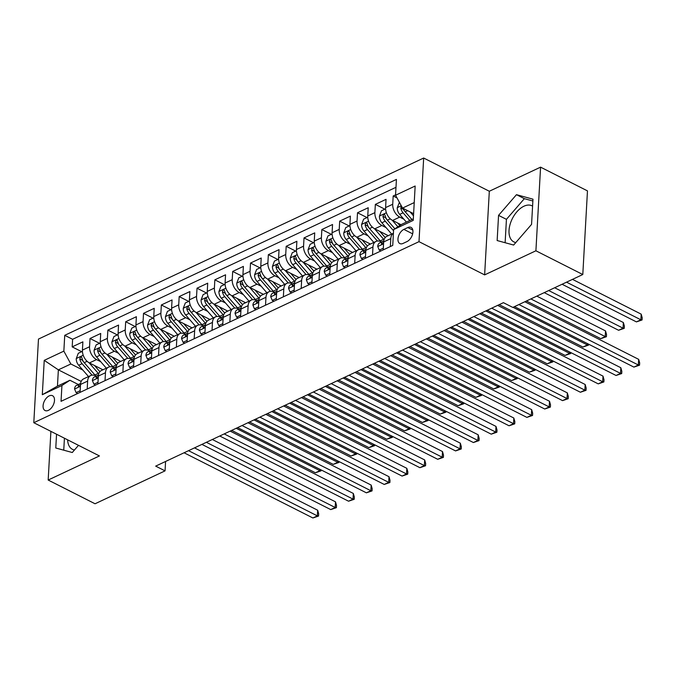 <?xml version="1.0" encoding="UTF-8"?>
<svg xmlns="http://www.w3.org/2000/svg" width="676" height="676" viewBox="0 0 676 676"><rect width="100%" height="100%" fill="white"/><g stroke="black" fill="none" stroke-linecap="round" stroke-linejoin="round"><path stroke-width="1.01" d="M48.385 410.357A8.289 4.85 -63.2 0 0 54.072 402.862A8.289 4.85 -63.2 0 0 52.534 395.722A8.289 4.85 -63.2 0 0 49.187 395.891A8.289 4.85 -63.2 0 0 43.501 403.378A8.289 4.85 -63.2 0 0 45.038 410.518A8.289 4.85 -63.2 0 0 48.385 410.357M515.822 242.549A20.212 11.813 116.8 0 1 513.811 241.881A20.212 11.813 116.8 0 1 510.05 224.483A20.212 11.813 116.8 0 1 523.925 206.222A20.212 11.813 116.8 0 1 532.063 205.825A20.212 11.813 116.8 0 1 532.587 206.112M423.675 158.023L38.473 339.073L33.8 422.711L418.993 241.662L423.675 158.023L489.314 191.249L484.633 274.887L535.907 250.788L540.58 167.149L489.314 191.249M540.58 167.149L587.469 190.886L582.797 274.524L535.907 250.788M395.561 194.882L393.187 195.998L397.023 197.941M401.054 224.728L392.587 220.444A10.368 6.726 -115.2 0 1 385.59 207.6L386.047 199.352L375.349 204.38L384.847 209.188M388.269 235.67L374.749 228.826A10.368 6.726 64.8 0 1 367.752 215.982L368.217 207.735L357.519 212.763L367.017 217.571M370.44 244.053L356.92 237.208A10.368 6.726 64.8 0 1 349.923 224.364L350.379 216.117L339.682 221.145L349.188 225.953M352.61 252.435L339.082 245.591A10.368 6.726 64.8 0 1 332.085 232.747L332.55 224.5L321.852 229.527L331.35 234.335M334.772 260.818L321.252 253.973A10.368 6.726 64.8 0 1 314.255 241.129L314.72 232.882L304.014 237.91L313.52 242.718M316.943 269.2L303.423 262.356A10.368 6.726 64.8 0 1 296.426 249.512L296.882 241.264L286.185 246.292L295.682 251.1M299.105 277.582L285.585 270.738A10.368 6.726 64.8 0 1 278.588 257.894L279.053 249.647L268.347 254.675L277.853 259.483M281.275 285.965L267.755 279.12A10.368 6.726 64.8 0 1 260.759 266.276L261.215 258.029L250.517 263.057L260.015 267.865M263.437 294.347L249.917 287.503A10.368 6.726 64.8 0 1 242.921 274.659L243.385 266.412L232.688 271.439L242.185 276.247M245.608 302.73L232.088 295.885A10.368 6.726 64.8 0 1 225.091 283.041L225.547 274.794L214.85 279.822L224.347 284.63M227.778 311.112L214.25 304.268A10.368 6.726 64.8 0 1 207.253 291.424L207.718 283.176L197.02 288.204L206.518 293.012M209.94 319.486L196.42 312.642A10.368 6.726 64.8 0 1 189.424 299.806L189.888 291.559L179.182 296.587L188.689 301.395M192.111 327.868L178.591 321.024A10.368 6.726 64.8 0 1 171.594 308.188L172.05 299.941L161.353 304.969L170.851 309.777M174.273 336.251L160.753 329.406A10.368 6.726 64.8 0 1 153.756 316.571L154.221 308.324L143.515 313.351L153.021 318.159M156.443 344.633L142.923 337.789A10.368 6.726 64.8 0 1 135.927 324.953L136.383 316.706L125.685 321.734L135.183 326.542M138.605 353.016L125.085 346.171A10.368 6.726 64.8 0 1 118.089 333.336L118.553 325.08L107.856 330.116L117.354 334.924M120.776 361.398L107.256 354.554A10.368 6.726 64.8 0 1 100.259 341.718L100.716 333.462L90.018 338.499L99.516 343.307M87.196 389.03L87.635 381.103A10.368 6.726 -115.2 0 1 90.728 375.526A10.368 6.726 -115.2 0 1 95.646 375.864L96.195 376.135M105.025 380.647L105.473 372.721A10.368 6.726 -115.2 0 1 108.566 367.144A10.368 6.726 -115.2 0 1 113.475 367.482L114.024 367.752M122.863 372.265L123.302 364.339A10.368 6.726 -115.2 0 1 126.395 358.762A10.368 6.726 -115.2 0 1 131.313 359.1L131.862 359.378M140.692 363.882L141.14 355.956A10.368 6.726 -115.2 0 1 144.233 350.379A10.368 6.726 -115.2 0 1 149.142 350.717L149.692 350.996M158.53 355.5L158.97 347.574A10.368 6.726 -115.2 0 1 162.063 341.997A10.368 6.726 -115.2 0 1 166.98 342.335L167.53 342.614M176.36 347.118L176.799 339.191A10.368 6.726 -115.2 0 1 179.892 333.614A10.368 6.726 -115.2 0 1 184.81 333.952L185.359 334.231M194.189 338.735L194.637 330.809A10.368 6.726 -115.2 0 1 197.73 325.232A10.368 6.726 -115.2 0 1 202.639 325.57L203.189 325.849M212.027 330.353L212.467 322.427A10.368 6.726 -115.2 0 1 215.559 316.85A10.368 6.726 -115.2 0 1 220.477 317.188L221.027 317.466M229.857 321.97L230.305 314.044A10.368 6.726 -115.2 0 1 233.397 308.467A10.368 6.726 -115.2 0 1 238.307 308.805L238.856 309.084M247.695 313.596L248.134 305.67A10.368 6.726 -115.2 0 1 251.227 300.085A10.368 6.726 -115.2 0 1 256.145 300.423L256.694 300.702M265.524 305.214L265.972 297.288A10.368 6.726 -115.2 0 1 269.065 291.702A10.368 6.726 -115.2 0 1 273.974 292.04L274.524 292.319M283.362 296.832L283.802 288.905A10.368 6.726 -115.2 0 1 286.894 283.32A10.368 6.726 -115.2 0 1 291.812 283.658L292.362 283.937M301.192 288.449L301.631 280.523A10.368 6.726 -115.2 0 1 304.724 274.938A10.368 6.726 -115.2 0 1 309.642 275.276L310.191 275.555M319.021 280.067L319.469 272.141A10.368 6.726 -115.2 0 1 322.562 266.555A10.368 6.726 -115.2 0 1 327.471 266.893L328.029 267.172M336.859 271.684L337.299 263.758A10.368 6.726 -115.2 0 1 340.391 258.173A10.368 6.726 -115.2 0 1 345.309 258.511L345.858 258.79M354.689 263.302L355.137 255.376A10.368 6.726 -115.2 0 1 358.229 249.79A10.368 6.726 -115.2 0 1 363.139 250.128L363.688 250.407M372.527 254.92L372.966 246.994A10.368 6.726 -115.2 0 1 376.059 241.408A10.368 6.726 -115.2 0 1 380.977 241.746L381.526 242.025M582.797 274.524L512.797 307.419L503.417 302.671L155.674 466.127L165.054 470.868L165.578 461.471M407.805 227.55L403.876 229.392A8.036 4.698 -63.2 0 0 398.367 236.651A8.036 4.698 -63.2 0 0 399.862 243.571A8.036 4.698 -63.2 0 0 403.099 243.411L407.02 241.569A8.036 4.698 -63.2 0 0 412.529 234.31A8.036 4.698 -63.2 0 0 411.042 227.389A8.036 4.698 -63.2 0 0 407.805 227.55L412.825 230.094M81.213 381.416L58.364 369.848L57.452 386.123L69.932 380.258L61.93 385.497L61.043 401.324L392.739 245.413L393.626 229.595L401.628 224.347L413.323 218.855M61.93 385.497L42.309 394.716L44.236 360.359L63.848 351.14L64.735 335.321L396.432 179.41L395.545 195.237L415.157 186.018L413.239 220.376L393.626 229.595M100.699 361.685L96.558 359.581A10.368 6.726 -115.2 0 1 89.562 346.746L90.018 338.499M102.946 369.78L89.418 362.936L96.558 359.581M118.537 353.303L114.388 351.207A10.368 6.726 -115.2 0 1 107.391 338.363L107.856 330.116M136.366 344.921L132.217 342.825A10.368 6.726 -115.2 0 1 125.221 329.981L125.685 321.734M154.204 336.538L150.055 334.443A10.368 6.726 -115.2 0 1 143.059 321.599L143.515 313.351M172.034 328.156L167.885 326.06A10.368 6.726 -115.2 0 1 160.888 313.216L161.353 304.969M189.871 319.773L185.723 317.678A10.368 6.726 -115.2 0 1 178.726 304.834L179.182 296.587M207.701 311.391L203.552 309.295A10.368 6.726 -115.2 0 1 196.555 296.451L197.02 288.204M225.53 303.009L221.39 300.913A10.368 6.726 -115.2 0 1 214.393 288.069L214.85 279.822M243.368 294.626L239.22 292.531A10.368 6.726 -115.2 0 1 232.223 279.687L232.688 271.439M261.198 286.244L257.049 284.148A10.368 6.726 -115.2 0 1 250.052 271.304L250.517 263.057M279.036 277.861L274.887 275.766A10.368 6.726 -115.2 0 1 267.89 262.922L268.347 254.675M296.865 269.479L292.716 267.383A10.368 6.726 -115.2 0 1 285.72 254.539L286.185 246.292M314.703 261.097L310.554 259.001A10.368 6.726 -115.2 0 1 303.558 246.165L304.014 237.91M332.533 252.714L328.384 250.619A10.368 6.726 -115.2 0 1 321.387 237.783L321.852 229.527M350.362 244.332L346.222 242.236A10.368 6.726 -115.2 0 1 339.225 229.401L339.682 221.145M368.2 235.949L364.051 233.854A10.368 6.726 -115.2 0 1 357.055 221.018L357.519 212.763M386.03 227.575L381.881 225.471A10.368 6.726 -115.2 0 1 374.884 212.636L375.349 204.38M403.868 219.193L399.719 217.089A10.368 6.726 -115.2 0 1 392.722 204.253L393.187 195.998M395.984 187.311L72.611 339.301L72.188 346.881L81.686 351.689M89.418 362.936A10.368 6.726 64.8 0 1 82.421 350.1L82.886 341.845L72.188 346.881M383.224 249.892L383.664 241.966A10.368 6.726 -115.2 0 1 386.756 236.38L393.415 233.254M390.356 246.537L390.804 238.611A10.368 6.726 -115.2 0 1 393.415 233.288M376.059 241.408L368.927 244.763A10.368 6.726 64.8 0 0 365.834 250.348L365.395 258.274M358.229 249.79L351.097 253.145A10.368 6.726 64.8 0 0 348.005 258.731L347.557 266.657M340.391 258.173L333.26 261.527A10.368 6.726 64.8 0 0 330.167 267.113L329.727 275.031M322.562 266.555L315.43 269.91A10.368 6.726 64.8 0 0 312.337 275.487L311.889 283.413M304.724 274.938L297.592 278.292A10.368 6.726 64.8 0 0 294.499 283.869L294.06 291.795M286.894 283.32L279.763 286.675A10.368 6.726 64.8 0 0 276.67 292.252L276.222 300.178M269.065 291.702L261.925 295.057A10.368 6.726 64.8 0 0 258.832 300.634L258.393 308.56M251.227 300.085L244.095 303.44A10.368 6.726 64.8 0 0 241.002 309.017L240.563 316.943M233.397 308.467L226.266 311.822A10.368 6.726 64.8 0 0 223.173 317.399L222.725 325.325M215.559 316.85L208.428 320.204A10.368 6.726 64.8 0 0 205.335 325.781L204.896 333.707M197.73 325.232L190.598 328.587A10.368 6.726 64.8 0 0 187.506 334.164L187.058 342.09M179.892 333.614L172.76 336.969A10.368 6.726 64.8 0 0 169.668 342.546L169.228 350.472M162.063 341.997L154.931 345.343A10.368 6.726 64.8 0 0 151.838 350.928L151.39 358.855M144.233 350.379L137.093 353.725A10.368 6.726 64.8 0 0 134 359.311L133.561 367.237M126.395 358.762L119.263 362.108A10.368 6.726 64.8 0 0 116.171 367.693L115.731 375.619M108.566 367.144L101.434 370.49A10.368 6.726 64.8 0 0 98.341 376.076L97.893 384.002M90.728 375.526L83.596 378.873A10.368 6.726 64.8 0 0 80.503 384.458L80.064 392.384M69.932 380.258L78.357 384.517M414.236 202.58L402.541 208.073L395.545 195.237M413.611 213.675L402.541 208.073M50.894 431.364L48.173 480.036L95.054 503.772L165.054 470.868M48.173 480.036L99.44 455.937L33.8 422.711M484.633 274.887L418.993 241.662M82.869 370.068L70.845 363.984L58.364 369.848L44.236 360.359M72.611 339.301L64.735 335.321M63.848 351.14L70.845 363.984M42.309 394.716L57.452 386.123M516.472 194.68L498.558 215.365L497.147 240.546L513.65 245.05L531.564 224.373L532.975 199.183L516.472 194.68L524.348 198.668L506.434 219.345L505.124 242.726M56.547 434.229L55.778 448.002L72.281 452.514L78.492 445.34M67.634 439.839A20.212 11.813 -63.2 0 0 72.442 449.337A20.212 11.813 -63.2 0 0 74.453 450.005M532.874 200.992L524.348 198.668M506.434 219.345L498.558 215.365M64.423 438.217L63.755 450.182M518.914 304.546L638.347 365.006L633.894 367.102L514.453 306.642M524.863 301.75L638.668 359.353L638.347 365.006L639.547 365.175L633.894 367.102M638.668 359.353L639.673 362.911L639.547 365.175M399.415 202.344L397.251 207.769A6.87 4.462 64.8 0 0 399.693 214.393L406.403 222.108M410.079 211.892L413.492 215.821M562.077 284.258L636.42 321.894L640.882 319.799L641.194 314.146L572.487 279.365M401.493 206.146L400.775 207.988A6.87 4.462 64.8 0 0 403.082 212.796L409.791 220.511M404.831 211.309L404.324 210.726A3.498 2.273 -115.2 0 1 403.471 209.349L400.775 207.988M411.929 219.506L405.22 211.791A6.87 4.462 -115.2 0 1 403.31 208.461M641.194 314.146L642.2 317.703L642.073 319.959L640.882 319.799L566.539 282.162M642.073 319.959L636.42 321.894M383.317 248.21L379.253 250.12L377.723 246.436A6.87 4.462 -115.2 0 1 379.768 242.853L383.157 241.256A6.87 4.462 64.8 0 0 381.441 243.267L381.61 244.053M491.705 308.18L620.517 373.389L616.056 375.484L487.244 310.276M382.523 243.816L381.441 243.267C381.746 244.518 382.464 244.18 383.579 242.261A6.87 4.462 -115.2 0 1 383.664 242.05M383.757 241.053A6.87 4.462 64.8 0 0 383.157 241.256M497.654 305.383L620.83 367.736L620.517 373.389L621.709 373.558L616.056 375.484M620.83 367.736L621.835 371.293L621.709 373.558M379.253 250.12L380.926 250.965M365.488 256.593L361.423 258.502L359.894 254.818A6.87 4.462 -115.2 0 1 361.93 251.235L365.319 249.638A6.87 4.462 64.8 0 0 363.603 251.649L363.781 252.435M473.868 316.562L602.688 381.771L598.226 383.867L469.414 318.658M364.694 252.199L363.603 251.649C363.916 252.9 364.626 252.562 365.741 250.644A6.87 4.462 -115.2 0 1 365.826 250.433M365.927 249.436A6.87 4.462 64.8 0 0 365.319 249.638M479.825 313.765L603 376.118L602.688 381.771L603.879 381.94L598.226 383.867M603 376.118L604.006 379.675L603.879 381.94M361.423 258.502L363.096 259.347M347.65 264.975L343.585 266.885L342.056 263.201A6.87 4.462 -115.2 0 1 344.101 259.618L347.489 258.021A6.87 4.462 64.8 0 0 345.774 260.032L345.943 260.818M456.038 324.945L584.85 390.153L580.397 392.249L451.576 327.04M346.856 260.581L345.774 260.032C346.078 261.282 346.796 260.944 347.912 259.026A6.87 4.462 -115.2 0 1 347.996 258.815M348.089 257.818A6.87 4.462 64.8 0 0 347.489 258.021M461.987 322.148L585.171 384.5L584.85 390.153L586.05 390.322L580.397 392.249M585.171 384.5L586.177 388.058L586.05 390.322M343.585 266.885L345.259 267.73M329.82 273.358L325.756 275.267L324.226 271.583A6.87 4.462 -115.2 0 1 326.263 268L329.651 266.403A6.87 4.462 64.8 0 0 327.936 268.414L328.113 269.2M438.209 333.327L567.02 398.536L562.559 400.631L433.747 335.423M329.026 268.964L327.936 268.414C328.249 269.665 328.959 269.327 330.082 267.409A6.87 4.462 -115.2 0 1 330.167 267.197M330.26 266.2A6.87 4.462 64.8 0 0 329.651 266.403M444.157 330.53L567.333 392.883L567.02 398.536L568.212 398.696L562.559 400.631M567.333 392.883L568.339 396.44L568.212 398.696M325.756 275.267L327.429 276.112M385.59 208.842L381.45 210.785L379.422 216.151A6.87 4.462 64.8 0 0 381.864 222.776L391.674 234.073M392.232 220.258L397.91 226.79M397.674 223.021L399.846 225.514M544.248 292.64L618.591 330.277L623.044 328.181L623.365 322.528L554.658 287.748M394.868 228.775L387.39 220.173A6.87 4.462 -115.2 0 1 385.083 215.365L384.517 214.376L383.757 214.461L382.946 216.371A6.87 4.462 64.8 0 0 385.252 221.179L393.559 230.744M387.002 219.692L386.495 219.108A3.498 2.273 -115.2 0 1 385.641 217.731L382.946 216.371M623.365 322.528L624.37 326.085L624.244 328.342L623.044 328.181L548.701 290.545M624.244 328.342L618.591 330.277M367.752 217.224L363.62 219.168L361.584 224.533A6.87 4.462 64.8 0 0 364.026 231.15L373.845 242.447M374.403 228.64L383.638 239.279A19.824 12.869 64.8 0 0 384.061 239.743M379.844 231.403L384.881 237.2A16.452 10.681 64.8 0 0 385.219 237.58M526.41 301.023L600.753 338.659L605.214 336.563L605.527 330.91L536.82 296.13M381.129 241.822A19.824 12.869 -115.2 0 1 380.25 240.867L369.561 228.556A6.87 4.462 -115.2 0 1 367.245 223.748L366.688 222.759L365.927 222.843L365.108 224.753A6.87 4.462 64.8 0 0 367.414 229.561L377.377 241.028M369.164 228.074L368.657 227.491A3.498 2.273 -115.2 0 1 367.812 226.114L365.108 224.753M605.527 330.91L606.533 334.468L606.406 336.724L605.214 336.563L530.871 298.927M606.406 336.724L600.753 338.659M349.923 225.607L345.791 227.55L343.754 232.916A6.87 4.462 64.8 0 0 346.196 239.532L356.007 250.83M356.565 237.022L365.809 247.653A19.824 12.869 64.8 0 0 366.223 248.126M362.015 239.786L367.051 245.582A16.452 10.681 64.8 0 0 367.381 245.963M363.299 250.205A19.824 12.869 -115.2 0 1 362.42 249.25L351.723 236.938A6.87 4.462 -115.2 0 1 349.416 232.121L348.85 231.141L348.089 231.226L347.278 233.127A6.87 4.462 64.8 0 0 349.585 237.944L359.548 249.41M351.334 236.456L350.827 235.873A3.498 2.273 -115.2 0 1 349.974 234.496L347.278 233.127M499.201 304.656L582.923 347.041L587.376 344.946L513.033 307.31M588.627 344.185L588.576 345.106L582.923 347.041M588.576 345.106L587.376 344.946L587.452 343.594M332.085 233.989L327.953 235.932L325.916 241.29A6.87 4.462 64.8 0 0 328.359 247.915L338.177 259.212M338.735 245.405L347.971 256.035A19.824 12.869 64.8 0 0 348.394 256.508M344.177 248.168L349.213 253.965A16.452 10.681 64.8 0 0 349.551 254.337M345.461 258.587A19.824 12.869 -115.2 0 1 344.591 257.632L333.893 245.32A6.87 4.462 -115.2 0 1 331.586 240.504L331.02 239.524L330.26 239.608L329.44 241.509A6.87 4.462 64.8 0 0 331.747 246.326L341.71 257.793M333.496 244.839L332.989 244.256A3.498 2.273 -115.2 0 1 332.144 242.878L329.44 241.509M481.363 313.039L565.085 355.415L569.547 353.328L485.824 310.943M570.789 352.568L570.738 353.489L565.085 355.415M570.738 353.489L569.547 353.328L569.623 351.976M311.982 281.74L307.918 283.65L306.389 279.965A6.87 4.462 -115.2 0 1 308.433 276.383L311.822 274.786A6.87 4.462 64.8 0 0 310.107 276.797L310.276 277.582M420.371 341.71L549.182 406.918L544.729 409.014L415.917 343.805M311.188 277.346L310.107 276.797C310.411 278.047 311.129 277.709 312.244 275.791A6.87 4.462 -115.2 0 1 312.329 275.58M312.43 274.583A6.87 4.462 64.8 0 0 311.822 274.786M426.328 338.913L549.503 401.265L549.182 406.918L550.382 407.079L544.729 409.014M549.503 401.265L550.509 404.823L550.382 407.079M307.918 283.65L309.6 284.495M314.255 242.371L310.123 244.315L308.087 249.672A6.87 4.462 64.8 0 0 310.529 256.297L320.348 267.595M320.897 253.779L330.142 264.417A19.824 12.869 64.8 0 0 330.556 264.891M326.347 256.55L331.384 262.347A16.452 10.681 64.8 0 0 331.713 262.719M327.632 266.969A19.824 12.869 -115.2 0 1 326.753 266.014L316.055 253.703A6.87 4.462 -115.2 0 1 313.748 248.886L313.182 247.906L312.422 247.991L311.611 249.892A6.87 4.462 64.8 0 0 313.918 254.708L323.88 266.175M315.667 253.221L315.16 252.638A3.498 2.273 -115.2 0 1 314.306 251.261L311.611 249.892M463.533 321.421L547.256 363.798L551.709 361.702L467.995 319.325M552.96 360.95L552.909 361.871L547.256 363.798M552.909 361.871L551.709 361.702L551.785 360.359M294.153 290.122L290.089 292.032L288.559 288.348A6.87 4.462 -115.2 0 1 290.604 284.765L293.992 283.168A6.87 4.462 64.8 0 0 292.277 285.179L292.446 285.965M402.541 350.092L531.353 415.301L526.891 417.396L398.079 352.188M293.359 285.728L292.277 285.179C292.581 286.43 293.291 286.092 294.415 284.173A6.87 4.462 -115.2 0 1 294.499 283.962M294.592 282.965A6.87 4.462 64.8 0 0 293.992 283.168M408.49 347.295L531.666 409.648L531.353 415.301L532.544 415.461L526.891 417.396M531.666 409.648L532.671 413.205L532.544 415.461M290.089 292.032L291.762 292.877M296.426 250.754L292.285 252.697L290.249 258.055A6.87 4.462 64.8 0 0 292.7 264.679L302.51 275.977M303.068 262.161L312.312 272.8A19.824 12.869 64.8 0 0 312.726 273.273M308.51 264.933L313.554 270.73A16.452 10.681 64.8 0 0 313.884 271.101M309.794 275.352A19.824 12.869 -115.2 0 1 308.924 274.397L298.226 262.085A6.87 4.462 -115.2 0 1 295.919 257.269L295.353 256.288L294.592 256.373L293.773 258.274A6.87 4.462 64.8 0 0 296.088 263.091L306.042 274.557M297.837 261.604L297.33 261.02A3.498 2.273 -115.2 0 1 296.477 259.643L293.773 258.274M445.704 329.803L529.418 372.18L533.879 370.085L450.157 327.708M535.13 369.333L535.071 370.254L529.418 372.18M535.071 370.254L533.879 370.085L533.955 368.741M276.323 298.505L272.259 300.414L270.73 296.73A6.87 4.462 -115.2 0 1 272.766 293.147L276.154 291.55A6.87 4.462 64.8 0 0 274.439 293.561L274.608 294.347M384.703 358.474L513.515 423.683L509.062 425.779L380.25 360.57M275.521 294.111L274.439 293.561C274.752 294.812 275.462 294.474 276.577 292.556A6.87 4.462 -115.2 0 1 276.661 292.345M276.763 291.348A6.87 4.462 64.8 0 0 276.154 291.55M390.66 355.677L513.836 418.03L513.515 423.683L514.715 423.844L509.062 425.779M513.836 418.03L514.842 421.587L514.715 423.844M272.259 300.414L273.932 301.259M278.588 259.136L274.456 261.08L272.42 266.437A6.87 4.462 64.8 0 0 274.862 273.062L284.68 284.359M285.23 270.544L294.474 281.182A19.824 12.869 64.8 0 0 294.888 281.655M290.68 273.315L295.716 279.112A16.452 10.681 64.8 0 0 296.046 279.484M291.964 283.734A19.824 12.869 -115.2 0 1 291.086 282.779L280.388 270.468A6.87 4.462 -115.2 0 1 278.081 265.651L277.523 264.671L276.763 264.747L275.943 266.657A6.87 4.462 64.8 0 0 278.25 271.473L288.213 282.94M279.999 269.986L279.492 269.403A3.498 2.273 -115.2 0 1 278.639 268.026L275.943 266.657M427.866 338.186L511.588 380.563L516.05 378.467L432.327 336.09M517.292 377.715L517.241 378.636L511.588 380.563M517.241 378.636L516.05 378.467L516.118 377.123M258.485 306.887L254.421 308.797L252.892 305.113A6.87 4.462 -115.2 0 1 254.936 301.53L258.325 299.933A6.87 4.462 64.8 0 0 256.61 301.944L256.779 302.73M366.874 366.857L495.685 432.065L491.224 434.161L362.412 368.952M257.691 302.493L256.61 301.944C256.914 303.194 257.632 302.856 258.747 300.938A6.87 4.462 -115.2 0 1 258.832 300.727M258.925 299.73A6.87 4.462 64.8 0 0 258.325 299.933M372.822 364.06L495.998 426.412L495.685 432.065L496.877 432.226L491.224 434.161M495.998 426.412L497.004 429.97L496.877 432.226M254.421 308.797L256.094 309.642M260.759 267.519L256.618 269.462L254.59 274.819A6.87 4.462 64.8 0 0 257.032 281.444L266.843 292.742M267.4 278.926L276.645 289.565A19.824 12.869 64.8 0 0 277.059 290.038M272.842 281.698L277.887 287.494A16.452 10.681 64.8 0 0 278.216 287.866M274.126 292.116A19.824 12.869 -115.2 0 1 273.256 291.162L262.558 278.85A6.87 4.462 -115.2 0 1 260.252 274.034L259.685 273.053L258.925 273.129L258.114 275.039A6.87 4.462 64.8 0 0 260.421 279.856L270.375 291.314M262.17 278.368L261.663 277.785A3.498 2.273 -115.2 0 1 260.809 276.408L258.114 275.039M410.036 346.568L493.759 388.945L498.212 386.849L414.489 344.473M499.463 386.097L499.412 387.018L493.759 388.945M499.412 387.018L498.212 386.849L498.288 385.506M240.656 315.269L236.592 317.179L235.062 313.495A6.87 4.462 -115.2 0 1 237.099 309.912L240.487 308.315A6.87 4.462 64.8 0 0 238.772 310.326L238.949 311.112M349.036 375.239L477.856 440.439L473.394 442.535L344.583 377.335M239.862 310.875L238.772 310.326C239.084 311.577 239.794 311.239 240.91 309.321A6.87 4.462 -115.2 0 1 240.994 309.101M241.095 308.112A6.87 4.462 64.8 0 0 240.487 308.315M354.993 372.442L478.169 434.795L477.856 440.439L479.047 440.608L473.394 442.535M478.169 434.795L479.174 438.352L479.047 440.608M236.592 317.179L238.265 318.024M242.921 275.901L238.789 277.844L236.752 283.202A6.87 4.462 64.8 0 0 239.194 289.827L249.013 301.124M249.571 287.308L258.807 297.947A19.824 12.869 64.8 0 0 259.229 298.42M255.013 290.08L260.049 295.877A16.452 10.681 64.8 0 0 260.387 296.249M256.297 300.499A19.824 12.869 -115.2 0 1 255.418 299.544L244.729 287.232A6.87 4.462 -115.2 0 1 242.414 282.416L241.856 281.436L241.095 281.512L240.276 283.421A6.87 4.462 64.8 0 0 242.583 288.238L252.545 299.696M244.332 286.751L243.825 286.168A3.498 2.273 -115.2 0 1 242.98 284.79L240.276 283.421M392.198 354.951L475.921 397.327L480.382 395.232L396.66 352.855M481.625 394.48L481.574 395.401L475.921 397.327M481.574 395.401L480.382 395.232L480.459 393.888M222.818 323.652L218.754 325.562L217.224 321.877A6.87 4.462 -115.2 0 1 219.269 318.286L222.657 316.698A6.87 4.462 64.8 0 0 220.942 318.709L221.111 319.486M331.206 383.622L460.018 448.822L455.565 450.917L326.745 385.717M222.024 319.258L220.942 318.709C221.246 319.959 221.965 319.621 223.08 317.703A6.87 4.462 -115.2 0 1 223.165 317.483M223.257 316.495A6.87 4.462 64.8 0 0 222.657 316.698M337.155 380.825L460.339 443.177L460.018 448.822L461.218 448.991L455.565 450.917M460.339 443.177L461.345 446.735L461.218 448.991M218.754 325.562L220.427 326.407M225.091 284.283L220.959 286.227L218.923 291.584A6.87 4.462 64.8 0 0 221.365 298.209L231.175 309.507M231.733 295.691L240.977 306.329A19.824 12.869 64.8 0 0 241.391 306.794M237.183 298.462L242.219 304.259A16.452 10.681 64.8 0 0 242.549 304.631M238.467 308.881A19.824 12.869 -115.2 0 1 237.589 307.926L226.891 295.615A6.87 4.462 -115.2 0 1 224.584 290.798L224.018 289.818L223.257 289.894L222.446 291.804A6.87 4.462 64.8 0 0 224.753 296.62L234.716 308.079M226.502 295.133L225.995 294.55A3.498 2.273 -115.2 0 1 225.142 293.173L222.446 291.804M374.369 363.333L458.091 405.71L462.545 403.614L378.83 361.238M463.795 402.862L463.744 403.783L458.091 405.71M463.744 403.783L462.545 403.614L462.621 402.271M204.989 332.034L200.924 333.944L199.395 330.26A6.87 4.462 -115.2 0 1 201.431 326.669L204.82 325.08A6.87 4.462 64.8 0 0 203.104 327.091L203.282 327.868M313.377 392.004L442.188 457.204L437.727 459.3L308.915 394.1M204.194 327.632L203.104 327.091C203.417 328.342 204.127 328.004 205.25 326.085A6.87 4.462 -115.2 0 1 205.335 325.866M205.428 324.877A6.87 4.462 64.8 0 0 204.82 325.08M319.325 389.207L442.501 451.56L442.188 457.204L443.38 457.373L437.727 459.3M442.501 451.56L443.507 455.117L443.38 457.373M200.924 333.944L202.597 334.789M207.253 292.666L203.121 294.609L201.085 299.967A6.87 4.462 64.8 0 0 203.527 306.591L213.346 317.889M213.903 304.073L223.139 314.712A19.824 12.869 64.8 0 0 223.562 315.177M219.345 306.845L224.381 312.642A16.452 10.681 64.8 0 0 224.719 313.013M220.63 317.264A19.824 12.869 -115.2 0 1 219.751 316.309L209.061 303.997A6.87 4.462 -115.2 0 1 206.755 299.181L206.188 298.2L205.428 298.277L204.608 300.186A6.87 4.462 64.8 0 0 206.915 305.003L216.878 316.461M208.664 303.516L208.157 302.933A3.498 2.273 -115.2 0 1 207.312 301.555L204.608 300.186M356.531 371.715L440.253 414.092L444.715 411.997L360.992 369.62M445.957 411.245L445.907 412.166L440.253 414.092M445.907 412.166L444.715 411.997L444.791 410.653M187.151 340.408L183.086 342.326L181.557 338.642A6.87 4.462 -115.2 0 1 183.602 335.051L186.99 333.462A6.87 4.462 64.8 0 0 185.275 335.465L185.444 336.251M295.539 400.386L424.351 465.587L419.897 467.682L291.077 402.482M186.356 336.014L185.275 335.465C185.579 336.724 186.297 336.386 187.413 334.459A6.87 4.462 -115.2 0 1 187.497 334.248M187.598 333.251A6.87 4.462 64.8 0 0 186.99 333.462M301.496 397.589L424.672 459.942L424.351 465.587L425.55 465.756L419.897 467.682M424.672 459.942L425.677 463.499L425.55 465.756M183.086 342.326L184.768 343.171M189.424 301.048L185.292 302.992L183.255 308.349A6.87 4.462 64.8 0 0 185.697 314.974L195.516 326.271M196.065 312.456L205.31 323.094A19.824 12.869 64.8 0 0 205.724 323.559M201.516 315.227L206.552 321.024A16.452 10.681 64.8 0 0 206.881 321.396M202.8 325.646A19.824 12.869 -115.2 0 1 201.921 324.691L191.224 312.38A6.87 4.462 -115.2 0 1 188.917 307.563L188.351 306.583L187.59 306.659L186.779 308.569A6.87 4.462 64.8 0 0 189.086 313.385L199.048 324.843M190.835 311.898L190.328 311.315A3.498 2.273 -115.2 0 1 189.474 309.938L186.779 308.569M338.701 380.098L422.424 422.475L426.877 420.379L343.163 378.002M428.128 419.627L428.077 420.548L422.424 422.475M428.077 420.548L426.877 420.379L426.953 419.035M169.321 348.791L165.257 350.7L163.727 347.025A6.87 4.462 -115.2 0 1 165.772 343.433L169.161 341.845A6.87 4.462 64.8 0 0 167.445 343.847L167.614 344.633M277.709 408.769L406.521 473.969L402.059 476.065L273.248 410.864M168.527 344.397L167.445 343.847C167.749 345.106 168.459 344.768 169.583 342.842A6.87 4.462 -115.2 0 1 169.668 342.631M169.761 341.634A6.87 4.462 64.8 0 0 169.161 341.845M283.658 405.972L406.834 468.324L406.521 473.969L407.712 474.138L402.059 476.065M406.834 468.324L407.839 471.882L407.712 474.138M165.257 350.7L166.93 351.554M151.483 357.173L147.427 359.083L145.898 355.407A6.87 4.462 -115.2 0 1 147.934 351.816L151.323 350.227A6.87 4.462 64.8 0 0 149.607 352.23L149.776 353.016M259.871 417.151L388.683 482.351L384.23 484.447L255.418 419.247M150.689 352.779L149.607 352.23C149.92 353.489 150.63 353.151 151.745 351.224A6.87 4.462 -115.2 0 1 151.83 351.013M151.931 350.016A6.87 4.462 64.8 0 0 151.323 350.227M265.829 414.354L389.004 476.707L388.683 482.351L389.883 482.52L384.23 484.447M389.004 476.707L390.01 480.264L389.883 482.52M147.427 359.083L149.1 359.936M133.654 365.555L129.589 367.465L128.06 363.789A6.87 4.462 -115.2 0 1 130.105 360.198L133.493 358.61A6.87 4.462 64.8 0 0 131.778 360.612L131.947 361.398M242.042 425.534L370.854 490.734L366.392 492.829L237.58 427.629M132.859 361.161L131.778 360.612C132.082 361.863 132.8 361.533 133.916 359.607A6.87 4.462 -115.2 0 1 134 359.395M134.093 358.398A6.87 4.462 64.8 0 0 133.493 358.61M247.991 422.737L371.166 485.081L370.854 490.734L372.045 490.903L366.392 492.829M371.166 485.081L372.172 488.647L372.045 490.903M129.589 367.465L131.262 368.319M115.824 373.938L111.76 375.848L110.23 372.172A6.87 4.462 -115.2 0 1 112.267 368.581L115.655 366.992A6.87 4.462 64.8 0 0 113.94 368.995L114.117 369.78M224.204 433.916L353.024 499.116L348.562 501.212L219.751 436.012M115.03 369.544L113.94 368.995C114.252 370.245 114.962 369.916 116.078 367.989A6.87 4.462 -115.2 0 1 116.162 367.778M116.264 366.781A6.87 4.462 64.8 0 0 115.655 366.992M230.161 431.111L353.337 493.463L353.024 499.116L354.216 499.285L348.562 501.212M353.337 493.463L354.342 497.029L354.216 499.285M111.76 375.848L113.433 376.701M97.986 382.32L93.922 384.23L92.392 380.554A6.87 4.462 -115.2 0 1 94.437 376.963L97.826 375.374A6.87 4.462 64.8 0 0 96.11 377.377L96.279 378.163M206.374 442.298L335.186 507.499L330.733 509.594L201.913 444.394M97.192 377.926L96.11 377.377C96.414 378.628 97.133 378.298 98.248 376.371A6.87 4.462 -115.2 0 1 98.333 376.16M98.426 375.163A6.87 4.462 64.8 0 0 97.826 375.374M212.323 439.493L335.507 501.845L335.186 507.499L336.386 507.668L330.733 509.594M335.507 501.845L336.513 505.403L336.386 507.668M93.922 384.23L95.595 385.083M80.157 390.703L76.092 392.612L74.563 388.937A6.87 4.462 -115.2 0 1 76.599 385.345L79.988 383.757A6.87 4.462 64.8 0 0 78.272 385.759L78.45 386.545M188.545 450.681L317.357 515.881L312.895 517.977L184.083 452.776M79.362 386.309L78.272 385.759C78.585 387.01 79.295 386.68 80.419 384.754A6.87 4.462 -115.2 0 1 80.503 384.543M80.596 383.545A6.87 4.462 64.8 0 0 79.988 383.757M194.494 447.875L317.669 510.228L317.357 515.881L318.548 516.05L312.895 517.977M317.669 510.228L318.675 513.785L318.548 516.05M76.092 392.612L77.765 393.466M171.594 309.431L167.454 311.374L165.417 316.731A6.87 4.462 64.8 0 0 167.868 323.356L177.678 334.654M178.236 320.838L187.48 331.477A19.824 12.869 64.8 0 0 187.894 331.941M183.678 323.61L188.722 329.406A16.452 10.681 64.8 0 0 189.052 329.778M184.962 334.029A19.824 12.869 -115.2 0 1 184.092 333.074L173.394 320.762A6.87 4.462 -115.2 0 1 171.087 315.945L170.521 314.965L169.761 315.041L168.941 316.951A6.87 4.462 64.8 0 0 171.256 321.768L181.21 333.226M173.005 320.272L172.498 319.689A3.498 2.273 -115.2 0 1 171.645 318.32L168.941 316.951M320.872 388.48L404.586 430.857L409.048 428.761L325.325 386.385M410.298 428.009L410.239 428.93L404.586 430.857M410.239 428.93L409.048 428.761L409.124 427.418M153.756 317.813L149.624 319.756L147.588 325.114A6.87 4.462 64.8 0 0 150.03 331.739L159.849 343.036M160.398 329.22L169.642 339.859A19.824 12.869 64.8 0 0 170.056 340.324M165.848 331.984L170.884 337.789A16.452 10.681 64.8 0 0 171.214 338.161M167.133 342.411A19.824 12.869 -115.2 0 1 166.254 341.456L155.556 329.144A6.87 4.462 -115.2 0 1 153.249 324.328L152.691 323.348L151.931 323.424L151.111 325.333A6.87 4.462 64.8 0 0 153.418 330.15L163.381 341.608M155.167 328.654L154.66 328.071A3.498 2.273 -115.2 0 1 153.807 326.702L151.111 325.333M303.034 396.863L386.756 439.239L391.218 437.144L307.495 394.767M392.46 436.392L392.41 437.313L386.756 439.239M392.41 437.313L391.218 437.144L391.286 435.8M135.927 326.195L131.786 328.139L129.758 333.496A6.87 4.462 64.8 0 0 132.2 340.121L142.011 351.419M142.568 337.603L151.813 348.241A19.824 12.869 64.8 0 0 152.227 348.706M148.01 340.366L153.055 346.171A16.452 10.681 64.8 0 0 153.384 346.543M149.295 350.793A19.824 12.869 -115.2 0 1 148.424 349.83L137.727 337.518A6.87 4.462 -115.2 0 1 135.42 332.71L134.854 331.73L134.093 331.806L133.282 333.716A6.87 4.462 64.8 0 0 135.589 338.532L145.543 349.991M137.338 337.037L136.831 336.454A3.498 2.273 -115.2 0 1 135.977 335.085L133.282 333.716M285.204 405.245L368.927 447.622L373.38 445.526L289.658 403.149M374.631 444.774L374.58 445.695L368.927 447.622M374.58 445.695L373.38 445.526L373.456 444.174M118.089 334.578L113.957 336.521L111.92 341.879A6.87 4.462 64.8 0 0 114.362 348.503L124.181 359.801M124.739 345.985L133.975 356.624A19.824 12.869 64.8 0 0 134.397 357.089M130.181 348.748L135.217 354.554A16.452 10.681 64.8 0 0 135.555 354.925M131.465 359.176A19.824 12.869 -115.2 0 1 130.586 358.212L119.897 345.901A6.87 4.462 -115.2 0 1 117.582 341.093L117.024 340.113L116.264 340.189L115.444 342.098A6.87 4.462 64.8 0 0 117.751 346.906L127.713 358.373M119.5 345.419L118.993 344.836A3.498 2.273 -115.2 0 1 118.148 343.467L115.444 342.098M267.366 413.627L351.089 456.004L355.551 453.909L271.828 411.532M356.793 453.157L356.742 454.078L351.089 456.004M356.742 454.078L355.551 453.909L355.627 452.557M100.259 342.96L96.127 344.904L94.091 350.261A6.87 4.462 64.8 0 0 96.533 356.886L106.343 368.183M106.901 354.368L116.145 365.006A19.824 12.869 64.8 0 0 116.559 365.471M112.343 357.131L117.387 362.936A16.452 10.681 64.8 0 0 117.717 363.308M113.636 367.558A19.824 12.869 -115.2 0 1 112.757 366.595L102.059 354.283A6.87 4.462 -115.2 0 1 99.752 349.475L99.186 348.495L98.426 348.571L97.614 350.481A6.87 4.462 64.8 0 0 99.921 355.289L109.884 366.755M101.67 353.801L101.163 353.218A3.498 2.273 -115.2 0 1 100.31 351.85L97.614 350.481M249.537 422.01L333.26 464.387L337.713 462.291L253.999 419.914M338.963 461.539L338.913 462.46L333.26 464.387M338.913 462.46L337.713 462.291L337.789 460.939M82.421 351.343L78.289 353.286L76.253 358.643A6.87 4.462 64.8 0 0 78.695 365.268L88.514 376.566M89.071 362.75L98.307 373.389A19.824 12.869 64.8 0 0 98.73 373.853M94.513 365.513L99.549 371.318A16.452 10.681 64.8 0 0 99.887 371.69M95.798 375.94A19.824 12.869 -115.2 0 1 94.919 374.977L84.23 362.666A6.87 4.462 -115.2 0 1 81.923 357.858L81.357 356.877L80.596 356.953L79.776 358.863A6.87 4.462 64.8 0 0 82.083 363.671L92.046 375.138M83.832 362.184L83.325 361.601A3.498 2.273 -115.2 0 1 82.48 360.232L79.776 358.863M231.699 430.392L315.422 472.769L319.883 470.673L236.161 428.297M321.125 469.921L321.075 470.842L315.422 472.769M321.075 470.842L319.883 470.673L319.959 469.321M107.256 354.554L114.388 351.207M125.085 346.171L132.217 342.825M142.923 337.789L150.055 334.443M160.753 329.406L167.885 326.06M178.591 321.024L185.723 317.678M196.42 312.642L203.552 309.295M214.25 304.268L221.39 300.913M232.088 295.885L239.22 292.531M249.917 287.503L257.049 284.148M267.755 279.12L274.887 275.766M285.585 270.738L292.716 267.383M303.423 262.356L310.554 259.001M321.252 253.973L328.384 250.619M339.082 245.591L346.222 242.236M356.92 237.208L364.051 233.854M374.749 228.826L381.881 225.471M392.587 220.444L399.719 217.089M385.59 207.6L392.722 204.253M82.421 350.1L89.562 346.746M100.259 341.718L107.391 338.363M118.089 333.336L125.221 329.981M135.927 324.953L143.059 321.599M153.756 316.571L160.888 313.216M171.594 308.188L178.726 304.834M189.424 299.806L196.555 296.451M207.253 291.424L214.393 288.069M225.091 283.041L232.223 279.687M242.921 274.659L250.052 271.304M260.759 266.276L267.89 262.922M278.588 257.894L285.72 254.539M296.426 249.512L303.558 246.165M314.255 241.129L321.387 237.783M332.085 232.747L339.225 229.401M349.923 224.364L357.055 221.018M367.752 215.982L374.884 212.636M383.664 241.966L390.804 238.611M365.834 250.348L372.966 246.994M348.005 258.731L355.137 255.376M330.167 267.113L337.299 263.758M312.337 275.487L319.469 272.141M294.499 283.869L301.631 280.523M276.67 292.252L283.802 288.905M258.832 300.634L265.972 297.288M241.002 309.017L248.134 305.67M223.173 317.399L230.305 314.044M205.335 325.781L212.467 322.427M187.506 334.164L194.637 330.809M169.668 342.546L176.799 339.191M151.838 350.928L158.97 347.574M134 359.311L141.14 355.956M116.171 367.693L123.302 364.339M98.341 376.076L105.473 372.721M80.503 384.458L87.635 381.103M412.656 233.837L403.876 229.392M401.282 205.757L397.302 207.633M403.082 212.796L399.693 214.393M407.645 210.659L405.22 211.791M377.766 246.529L383.562 243.799M359.928 254.911L365.733 252.182M342.098 263.294L347.895 260.564M324.26 271.676L330.065 268.947M386.385 212.763L379.464 216.016M385.252 221.179L381.864 222.776M390.28 218.813L387.39 220.173M368.555 221.145L361.635 224.398M383.638 239.279L380.25 240.867M367.414 229.561L364.026 231.15M372.442 227.195L369.561 228.556M350.717 229.527L343.805 232.781M365.809 247.653L362.42 249.25M349.585 237.944L346.196 239.532M354.613 235.578L351.723 236.938M332.888 237.91L325.967 241.163M347.971 256.035L344.591 257.632M331.747 246.326L328.359 247.915M336.783 243.96L333.893 245.32M306.431 280.058L312.236 277.329M315.05 246.292L308.138 249.545M330.142 264.417L326.753 266.014M313.918 254.708L310.529 256.297M318.945 252.342L316.055 253.703M288.593 288.441L294.398 285.711M297.22 254.675L290.3 257.919M312.312 272.8L308.924 274.397M296.088 263.091L292.7 264.679M301.116 260.725L298.226 262.085M270.763 296.823L276.569 294.094M279.382 263.057L272.47 266.302M294.474 281.182L291.086 282.779M278.25 271.473L274.862 273.062M283.278 269.107L280.388 270.468M252.934 305.206L258.731 302.476M261.553 271.439L254.632 274.684M276.645 289.565L273.256 291.162M260.421 279.856L257.032 281.444M265.448 277.49L262.558 278.85M235.096 313.588L240.901 310.859M243.723 279.822L236.803 283.067M258.807 297.947L255.418 299.544M242.583 288.238L239.194 289.827M247.61 285.872L244.729 287.232M217.266 321.97L223.063 319.241M225.885 288.204L218.973 291.449M240.977 306.329L237.589 307.926M224.753 296.62L221.365 298.209M229.781 294.254L226.891 295.615M199.428 330.353L205.234 327.623M208.056 296.587L201.135 299.831M223.139 314.712L219.751 316.309M206.915 305.003L203.527 306.591M211.951 302.637L209.061 303.997M181.599 338.735L187.404 336.006M190.218 304.96L183.306 308.214M205.31 323.094L201.921 324.691M189.086 313.385L185.697 314.974M194.113 311.019L191.224 312.38M163.761 347.118L169.566 344.388M145.931 355.5L151.737 352.771M128.102 363.874L133.899 361.153M110.264 372.256L116.069 369.535M92.435 380.639L98.231 377.918M74.597 389.021L80.402 386.3M172.388 313.343L165.468 316.596M187.48 331.477L184.092 333.074M171.256 321.768L167.868 323.356M176.284 319.402L173.394 320.762M154.55 321.725L147.638 324.979M169.642 339.859L166.254 341.456M153.418 330.15L150.03 331.739M158.446 327.784L155.556 329.144M136.721 330.108L129.8 333.361M151.813 348.241L148.424 349.83M135.589 338.532L132.2 340.121M140.616 336.166L137.727 337.518M118.891 338.49L111.971 341.743M133.975 356.624L130.586 358.212M117.751 346.906L114.362 348.503M122.779 344.549L119.897 345.901M101.054 346.873L94.141 350.126M116.145 365.006L112.757 366.595M99.921 355.289L96.533 356.886M104.949 352.931L102.059 354.283M83.224 355.255L76.303 358.508M98.307 373.389L94.919 374.977M82.083 363.671L78.695 365.268M87.119 361.314L84.23 362.666"/></g></svg>

